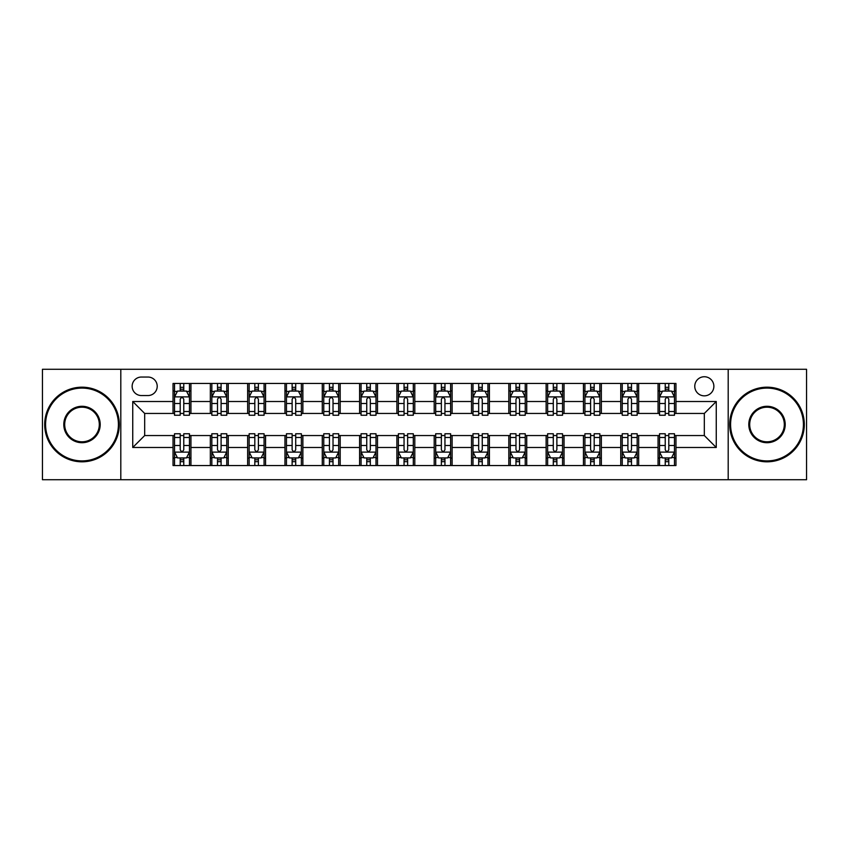 <?xml version="1.0" encoding="UTF-8"?>
<svg xmlns="http://www.w3.org/2000/svg" width="849" height="849" viewBox="0 0 849 849"><rect width="100%" height="100%" fill="white"/><g stroke="black" fill="none" stroke-linecap="round" stroke-linejoin="round"><path stroke-width="1.27" d="M704.32 376.744A9.551 9.551 0 0 0 694.769 386.295A9.551 9.551 0 0 0 704.32 395.846A9.551 9.551 0 0 0 713.871 386.295A9.551 9.551 0 0 0 704.32 376.744M728.198 479.717L806.55 479.717L806.55 369.283L728.198 369.283L728.198 479.717L120.802 479.717L120.802 369.283L42.45 369.283L42.45 479.717L120.802 479.717M141.39 395.549L147.959 395.549A9.254 9.254 0 0 0 157.214 386.295A9.254 9.254 0 0 0 147.959 377.041L141.39 377.041A9.254 9.254 0 0 0 132.147 386.295A9.254 9.254 0 0 0 141.39 395.549M728.198 369.283L120.802 369.283M173.037 447.487L132.741 447.487L132.741 401.513L173.037 401.513L173.037 413.452L144.68 413.452L144.68 435.548L173.037 435.548L173.037 465.539L675.963 465.539L675.963 435.548L704.32 435.548L704.32 413.452L675.963 413.452L675.963 401.513L716.259 401.513L716.259 447.487L675.963 447.487M675.963 401.513L675.963 383.461L173.037 383.461L173.037 401.513M658.06 383.461L658.06 413.452L659.546 413.452M665.223 413.452L668.8 413.452M674.477 413.452L675.963 413.452M658.06 413.452L637.164 413.452M620.746 383.461L620.746 413.452L622.243 413.452M627.91 413.452L631.497 413.452M620.746 413.452L599.85 413.452M583.443 383.461L583.443 413.452L584.929 413.452M590.607 413.452L594.183 413.452M583.443 413.452L562.547 413.452M546.13 383.461L546.13 413.452L547.626 413.452M553.293 413.452L556.87 413.452M546.13 413.452L525.234 413.452M508.816 383.461L508.816 413.452L510.313 413.452M515.98 413.452L519.567 413.452M508.816 413.452L487.931 413.452M471.513 383.461L471.513 413.452L472.999 413.452M478.677 413.452L482.253 413.452M471.513 413.452L450.617 413.452M434.2 383.461L434.2 413.452L435.696 413.452M441.363 413.452L444.95 413.452M434.2 413.452L413.304 413.452M396.886 383.461L396.886 413.452L398.383 413.452M404.05 413.452L407.637 413.452M396.886 413.452L376.001 413.452M359.583 383.461L359.583 413.452L361.069 413.452M366.747 413.452L370.323 413.452M359.583 413.452L338.687 413.452M322.27 383.461L322.27 413.452L323.766 413.452M329.433 413.452L333.02 413.452M322.27 413.452L301.374 413.452M284.967 383.461L284.967 413.452L286.453 413.452M292.13 413.452L295.707 413.452M284.967 413.452L264.071 413.452M247.653 383.461L247.653 413.452L249.15 413.452M254.817 413.452L258.393 413.452M247.653 413.452L226.757 413.452M210.34 383.461L210.34 413.452L211.836 413.452M217.503 413.452L221.09 413.452M210.34 413.452L189.454 413.452M173.037 413.452L174.523 413.452M180.2 413.452L183.777 413.452M173.037 435.548L174.523 435.548M180.2 435.548L183.777 435.548M189.454 435.548L190.94 435.548L190.94 465.539M211.836 435.548L190.94 435.548M217.503 435.548L221.09 435.548M226.757 435.548L228.254 435.548L228.254 465.539M249.15 435.548L228.254 435.548M254.817 435.548L258.393 435.548M264.071 435.548L265.557 435.548L265.557 465.539M286.453 435.548L265.557 435.548M292.13 435.548L295.707 435.548M301.374 435.548L302.87 435.548L302.87 465.539M323.766 435.548L302.87 435.548M329.433 435.548L333.02 435.548M338.687 435.548L340.184 435.548L340.184 465.539M361.069 435.548L340.184 435.548M366.747 435.548L370.323 435.548M376.001 435.548L377.487 435.548L377.487 465.539M398.383 435.548L377.487 435.548M404.05 435.548L407.637 435.548M413.304 435.548L414.8 435.548L414.8 465.539M435.696 435.548L414.8 435.548M441.363 435.548L444.95 435.548M450.617 435.548L452.114 435.548L452.114 465.539M472.999 435.548L452.114 435.548M478.677 435.548L482.253 435.548M487.931 435.548L489.417 435.548L489.417 465.539M510.313 435.548L489.417 435.548M515.98 435.548L519.567 435.548M525.234 435.548L526.73 435.548L526.73 465.539M547.626 435.548L526.73 435.548M553.293 435.548L556.87 435.548M562.547 435.548L564.033 435.548L564.033 465.539M584.929 435.548L564.033 435.548M590.607 435.548L594.183 435.548M599.85 435.548L601.347 435.548L601.347 465.539M622.243 435.548L601.347 435.548M627.91 435.548L631.497 435.548M637.164 435.548L638.66 435.548L638.66 465.539M659.546 435.548L638.66 435.548M665.223 435.548L668.8 435.548M674.477 435.548L675.963 435.548M190.94 383.461L190.94 413.452M173.037 390.922L174.523 390.922M180.2 390.922L183.777 390.922M189.454 390.922L190.94 390.922M173.037 458.078L174.523 458.078M180.2 458.078L183.777 458.078M189.454 458.078L190.94 458.078M210.34 435.548L210.34 465.539M228.254 383.461L228.254 413.452M210.34 390.922L211.836 390.922M217.503 390.922L221.09 390.922M226.757 390.922L228.254 390.922M210.34 458.078L211.836 458.078M217.503 458.078L221.09 458.078M226.757 458.078L228.254 458.078M247.653 435.548L247.653 465.539M247.653 458.078L249.15 458.078M254.817 458.078L258.393 458.078M264.071 458.078L265.557 458.078M265.557 383.461L265.557 413.452M247.653 390.922L249.15 390.922M254.817 390.922L258.393 390.922M264.071 390.922L265.557 390.922M284.967 435.548L284.967 465.539M284.967 458.078L286.453 458.078M292.13 458.078L295.707 458.078M301.374 458.078L302.87 458.078M302.87 383.461L302.87 413.452M284.967 390.922L286.453 390.922M292.13 390.922L295.707 390.922M301.374 390.922L302.87 390.922M322.27 435.548L322.27 465.539M322.27 458.078L323.766 458.078M329.433 458.078L333.02 458.078M338.687 458.078L340.184 458.078M340.184 383.461L340.184 413.452M322.27 390.922L323.766 390.922M329.433 390.922L333.02 390.922M338.687 390.922L340.184 390.922M359.583 435.548L359.583 465.539M359.583 458.078L361.069 458.078M366.747 458.078L370.323 458.078M376.001 458.078L377.487 458.078M377.487 383.461L377.487 413.452M359.583 390.922L361.069 390.922M366.747 390.922L370.323 390.922M376.001 390.922L377.487 390.922M396.886 435.548L396.886 465.539M396.886 458.078L398.383 458.078M404.05 458.078L407.637 458.078M413.304 458.078L414.8 458.078M414.8 383.461L414.8 413.452M396.886 390.922L398.383 390.922M404.05 390.922L407.637 390.922M413.304 390.922L414.8 390.922M434.2 435.548L434.2 465.539M434.2 458.078L435.696 458.078M441.363 458.078L444.95 458.078M450.617 458.078L452.114 458.078M452.114 383.461L452.114 413.452M434.2 390.922L435.696 390.922M441.363 390.922L444.95 390.922M450.617 390.922L452.114 390.922M471.513 435.548L471.513 465.539M471.513 458.078L472.999 458.078M478.677 458.078L482.253 458.078M487.931 458.078L489.417 458.078M489.417 383.461L489.417 413.452M471.513 390.922L472.999 390.922M478.677 390.922L482.253 390.922M487.931 390.922L489.417 390.922M508.816 435.548L508.816 465.539M508.816 458.078L510.313 458.078M515.98 458.078L519.567 458.078M525.234 458.078L526.73 458.078M526.73 383.461L526.73 413.452M508.816 390.922L510.313 390.922M515.98 390.922L519.567 390.922M525.234 390.922L526.73 390.922M546.13 435.548L546.13 465.539M546.13 458.078L547.626 458.078M553.293 458.078L556.87 458.078M562.547 458.078L564.033 458.078M564.033 383.461L564.033 413.452M546.13 390.922L547.626 390.922M553.293 390.922L556.87 390.922M562.547 390.922L564.033 390.922M583.443 435.548L583.443 465.539M583.443 458.078L584.929 458.078M590.607 458.078L594.183 458.078M599.85 458.078L601.347 458.078M601.347 383.461L601.347 413.452M583.443 390.922L584.929 390.922M590.607 390.922L594.183 390.922M599.85 390.922L601.347 390.922M620.746 435.548L620.746 465.539M620.746 458.078L622.243 458.078M627.91 458.078L631.497 458.078M637.164 458.078L638.66 458.078M638.66 383.461L638.66 413.452M620.746 390.922L622.243 390.922M627.91 390.922L631.497 390.922M637.164 390.922L638.66 390.922M658.06 435.548L658.06 465.539M658.06 458.078L659.546 458.078M665.223 458.078L668.8 458.078M674.477 458.078L675.963 458.078M658.06 390.922L659.546 390.922M665.223 390.922L668.8 390.922M674.477 390.922L675.963 390.922M144.68 413.452L132.741 401.513M144.68 435.548L132.741 447.487M716.259 401.513L704.32 413.452M716.259 447.487L704.32 435.548M183.777 387.335L180.2 387.335M189.454 411.51L183.777 411.51L183.777 415.246L189.454 415.246L189.454 397.045L186.462 391.071L177.515 391.071L174.523 397.045L174.523 415.246L180.2 415.246L180.2 411.51L174.523 411.51M174.523 397.045L174.523 383.461M189.454 397.035L189.454 383.461M180.2 391.071L180.2 383.461M183.777 383.461L183.777 391.071M183.777 411.51L183.777 399.274C182.588 396.982 181.389 396.982 180.2 399.274L180.2 411.51M180.2 461.665L183.777 461.665M174.523 437.49L180.2 437.49L180.2 433.754L174.523 433.754L174.523 451.955L177.515 457.929L186.462 457.929L189.454 451.955L189.454 433.754L183.777 433.754L183.777 437.49L189.454 437.49M189.454 451.955L189.454 465.539M174.523 451.965L174.523 465.539M183.777 457.929L183.777 465.539M180.2 465.539L180.2 457.929M180.2 437.49L180.2 449.726C181.389 452.018 182.588 452.018 183.777 449.726L183.777 437.49M221.09 387.335L217.503 387.335M226.757 411.51L221.09 411.51L221.09 415.246L226.757 415.246L226.757 397.045L223.775 391.071L214.818 391.071L211.836 397.045L211.836 415.246L217.503 415.246L217.503 411.51L211.836 411.51M211.836 397.045L211.836 383.461M226.757 397.035L226.757 383.461M217.503 391.071L217.503 383.461M221.09 383.461L221.09 391.071M221.09 411.51L221.09 399.274C219.891 396.982 218.702 396.982 217.503 399.274L217.503 411.51M258.393 387.335L254.817 387.335M264.071 411.51L258.393 411.51L258.393 415.246L264.071 415.246L264.071 397.045L261.089 391.071L252.132 391.071L249.15 397.045L249.15 415.246L254.817 415.246L254.817 411.51L249.15 411.51M249.15 397.045L249.15 383.461M264.071 397.035L264.071 383.461M254.817 391.071L254.817 383.461M258.393 383.461L258.393 391.071M258.393 411.51L258.393 399.274C257.205 396.982 256.016 396.982 254.817 399.274L254.817 411.51M295.707 387.335L292.13 387.335M301.374 411.51L295.707 411.51L295.707 415.246L301.374 415.246L301.374 397.045L298.392 391.071L289.435 391.071L286.453 397.045L286.453 415.246L292.13 415.246L292.13 411.51L286.453 411.51M286.453 397.045L286.453 383.461M301.374 397.035L301.374 383.461M292.13 391.071L292.13 383.461M295.707 383.461L295.707 391.071M295.707 411.51L295.707 399.274C294.518 396.982 293.319 396.982 292.13 399.274L292.13 411.51M217.503 461.665L221.09 461.665M211.836 437.49L217.503 437.49L217.503 433.754L211.836 433.754L211.836 451.955L214.818 457.929L223.775 457.929L226.757 451.955L226.757 433.754L221.09 433.754L221.09 437.49L226.757 437.49M226.757 451.955L226.757 465.539M211.836 451.965L211.836 465.539M221.09 457.929L221.09 465.539M217.503 465.539L217.503 457.929M217.503 437.49L217.503 449.726C218.702 452.018 219.891 452.018 221.09 449.726L221.09 437.49M254.817 461.665L258.393 461.665M249.15 437.49L254.817 437.49L254.817 433.754L249.15 433.754L249.15 451.955L252.132 457.929L261.089 457.929L264.071 451.955L264.071 433.754L258.393 433.754L258.393 437.49L264.071 437.49M264.071 451.955L264.071 465.539M249.15 451.965L249.15 465.539M258.393 457.929L258.393 465.539M254.817 465.539L254.817 457.929M254.817 437.49L254.817 449.726C256.005 452.018 257.205 452.018 258.393 449.726L258.393 437.49M292.13 461.665L295.707 461.665M286.453 437.49L292.13 437.49L292.13 433.754L286.453 433.754L286.453 451.955L289.435 457.929L298.392 457.929L301.374 451.955L301.374 433.754L295.707 433.754L295.707 437.49L301.374 437.49M301.374 451.955L301.374 465.539M286.453 451.965L286.453 465.539M295.707 457.929L295.707 465.539M292.13 465.539L292.13 457.929M292.13 437.49L292.13 449.726C293.319 452.018 294.507 452.018 295.707 449.726L295.707 437.49M333.02 387.335L329.433 387.335M338.687 411.51L333.02 411.51L333.02 415.246L338.687 415.246L338.687 397.045L335.705 391.071L326.748 391.071L323.766 397.045L323.766 415.246L329.433 415.246L329.433 411.51L323.766 411.51M323.766 397.045L323.766 383.461M338.687 397.035L338.687 383.461M329.433 391.071L329.433 383.461M333.02 383.461L333.02 391.071M333.02 411.51L333.02 399.274C331.821 396.982 330.632 396.982 329.433 399.274L329.433 411.51M329.433 461.665L333.02 461.665M323.766 437.49L329.433 437.49L329.433 433.754L323.766 433.754L323.766 451.955L326.748 457.929L335.705 457.929L338.687 451.955L338.687 433.754L333.02 433.754L333.02 437.49L338.687 437.49M338.687 451.955L338.687 465.539M323.766 451.965L323.766 465.539M333.02 457.929L333.02 465.539M329.433 465.539L329.433 457.929M329.433 437.49L329.433 449.726C330.632 452.018 331.821 452.018 333.02 449.726L333.02 437.49M82.003 388.089A36.411 36.411 0 0 0 45.581 424.5A36.411 36.411 0 0 0 82.003 460.911A36.411 36.411 0 0 0 118.414 424.5A36.411 36.411 0 0 0 82.003 388.089M82.003 461.814A37.314 37.314 0 0 1 44.689 424.5A37.314 37.314 0 0 1 82.003 387.186A37.314 37.314 0 0 1 119.306 424.5A37.314 37.314 0 0 1 82.003 461.814M82.003 406.289A18.211 18.211 0 0 1 100.203 424.5A18.211 18.211 0 0 1 82.003 442.711A18.211 18.211 0 0 1 63.792 424.5A18.211 18.211 0 0 1 82.003 406.289M82.003 441.809A17.309 17.309 0 0 0 99.312 424.5A17.309 17.309 0 0 0 82.003 407.191A17.309 17.309 0 0 0 64.683 424.5A17.309 17.309 0 0 0 82.003 441.809M766.997 388.089A36.411 36.411 0 0 0 730.586 424.5A36.411 36.411 0 0 0 766.997 460.911A36.411 36.411 0 0 0 803.419 424.5A36.411 36.411 0 0 0 766.997 388.089M766.997 461.814A37.314 37.314 0 0 1 729.694 424.5A37.314 37.314 0 0 1 766.997 387.186A37.314 37.314 0 0 1 804.311 424.5A37.314 37.314 0 0 1 766.997 461.814M766.997 406.289A18.211 18.211 0 0 1 785.208 424.5A18.211 18.211 0 0 1 766.997 442.711A18.211 18.211 0 0 1 748.797 424.5A18.211 18.211 0 0 1 766.997 406.289M766.997 441.809A17.309 17.309 0 0 0 784.317 424.5A17.309 17.309 0 0 0 766.997 407.191A17.309 17.309 0 0 0 749.688 424.5A17.309 17.309 0 0 0 766.997 441.809M370.323 387.335L366.747 387.335M376.001 411.51L370.323 411.51L370.323 415.246L376.001 415.246L376.001 397.045L373.008 391.071L364.062 391.071L361.069 397.045L361.069 415.246L366.747 415.246L366.747 411.51L361.069 411.51M361.069 397.045L361.069 383.461M376.001 397.035L376.001 383.461M366.747 391.071L366.747 383.461M370.323 383.461L370.323 391.071M370.323 411.51L370.323 399.274C369.135 396.982 367.935 396.982 366.747 399.274L366.747 411.51M407.637 387.335L404.05 387.335M413.304 411.51L407.637 411.51L407.637 415.246L413.304 415.246L413.304 397.045L410.322 391.071L401.365 391.071L398.383 397.045L398.383 415.246L404.05 415.246L404.05 411.51L398.383 411.51M398.383 397.045L398.383 383.461M413.304 397.035L413.304 383.461M404.05 391.071L404.05 383.461M407.637 383.461L407.637 391.071M407.637 411.51L407.637 399.274C406.448 396.982 405.249 396.982 404.05 399.274L404.05 411.51M444.95 387.335L441.363 387.335M450.617 411.51L444.95 411.51L444.95 415.246L450.617 415.246L450.617 397.045L447.635 391.071L438.678 391.071L435.696 397.045L435.696 415.246L441.363 415.246L441.363 411.51L435.696 411.51M435.696 397.045L435.696 383.461M450.617 397.035L450.617 383.461M441.363 391.071L441.363 383.461M444.95 383.461L444.95 391.071M444.95 411.51L444.95 399.274C443.751 396.982 442.562 396.982 441.363 399.274L441.363 411.51M482.253 387.335L478.677 387.335M487.931 411.51L482.253 411.51L482.253 415.246L487.931 415.246L487.931 397.045L484.938 391.071L475.992 391.071L472.999 397.045L472.999 415.246L478.677 415.246L478.677 411.51L472.999 411.51M472.999 397.045L472.999 383.461M487.931 397.035L487.931 383.461M478.677 391.071L478.677 383.461M482.253 383.461L482.253 391.071M482.253 411.51L482.253 399.274C481.065 396.982 479.865 396.982 478.677 399.274L478.677 411.51M519.567 387.335L515.98 387.335M525.234 411.51L519.567 411.51L519.567 415.246L525.234 415.246L525.234 397.045L522.252 391.071L513.295 391.071L510.313 397.045L510.313 415.246L515.98 415.246L515.98 411.51L510.313 411.51M510.313 397.045L510.313 383.461M525.234 397.035L525.234 383.461M515.98 391.071L515.98 383.461M519.567 383.461L519.567 391.071M519.567 411.51L519.567 399.274C518.368 396.982 517.179 396.982 515.98 399.274L515.98 411.51M366.747 461.665L370.323 461.665M361.069 437.49L366.747 437.49L366.747 433.754L361.069 433.754L361.069 451.955L364.062 457.929L373.008 457.929L376.001 451.955L376.001 433.754L370.323 433.754L370.323 437.49L376.001 437.49M376.001 451.955L376.001 465.539M361.069 451.965L361.069 465.539M370.323 457.929L370.323 465.539M366.747 465.539L366.747 457.929M366.747 437.49L366.747 449.726C367.935 452.018 369.135 452.018 370.323 449.726L370.323 437.49M404.05 461.665L407.637 461.665M398.383 437.49L404.05 437.49L404.05 433.754L398.383 433.754L398.383 451.955L401.365 457.929L410.322 457.929L413.304 451.955L413.304 433.754L407.637 433.754L407.637 437.49L413.304 437.49M413.304 451.955L413.304 465.539M398.383 451.965L398.383 465.539M407.637 457.929L407.637 465.539M404.05 465.539L404.05 457.929M404.05 437.49L404.05 449.726C405.249 452.018 406.438 452.018 407.637 449.726L407.637 437.49M441.363 461.665L444.95 461.665M435.696 437.49L441.363 437.49L441.363 433.754L435.696 433.754L435.696 451.955L438.678 457.929L447.635 457.929L450.617 451.955L450.617 433.754L444.95 433.754L444.95 437.49L450.617 437.49M450.617 451.955L450.617 465.539M435.696 451.965L435.696 465.539M444.95 457.929L444.95 465.539M441.363 465.539L441.363 457.929M441.363 437.49L441.363 449.726C442.552 452.018 443.751 452.018 444.95 449.726L444.95 437.49M478.677 461.665L482.253 461.665M472.999 437.49L478.677 437.49L478.677 433.754L472.999 433.754L472.999 451.955L475.992 457.929L484.938 457.929L487.931 451.955L487.931 433.754L482.253 433.754L482.253 437.49L487.931 437.49M487.931 451.955L487.931 465.539M472.999 451.965L472.999 465.539M482.253 457.929L482.253 465.539M478.677 465.539L478.677 457.929M478.677 437.49L478.677 449.726C479.865 452.018 481.065 452.018 482.253 449.726L482.253 437.49M515.98 461.665L519.567 461.665M510.313 437.49L515.98 437.49L515.98 433.754L510.313 433.754L510.313 451.955L513.295 457.929L522.252 457.929L525.234 451.955L525.234 433.754L519.567 433.754L519.567 437.49L525.234 437.49M525.234 451.955L525.234 465.539M510.313 451.965L510.313 465.539M519.567 457.929L519.567 465.539M515.98 465.539L515.98 457.929M515.98 437.49L515.98 449.726C517.179 452.018 518.368 452.018 519.567 449.726L519.567 437.49M556.87 387.335L553.293 387.335M562.547 411.51L556.87 411.51L556.87 415.246L562.547 415.246L562.547 397.045L559.565 391.071L550.608 391.071L547.626 397.045L547.626 415.246L553.293 415.246L553.293 411.51L547.626 411.51M547.626 397.045L547.626 383.461M562.547 397.035L562.547 383.461M553.293 391.071L553.293 383.461M556.87 383.461L556.87 391.071M556.87 411.51L556.87 399.274C555.681 396.982 554.493 396.982 553.293 399.274L553.293 411.51M553.293 461.665L556.87 461.665M547.626 437.49L553.293 437.49L553.293 433.754L547.626 433.754L547.626 451.955L550.608 457.929L559.565 457.929L562.547 451.955L562.547 433.754L556.87 433.754L556.87 437.49L562.547 437.49M562.547 451.955L562.547 465.539M547.626 451.965L547.626 465.539M556.87 457.929L556.87 465.539M553.293 465.539L553.293 457.929M553.293 437.49L553.293 449.726C554.482 452.018 555.681 452.018 556.87 449.726L556.87 437.49M594.183 387.335L590.607 387.335M599.85 411.51L594.183 411.51L594.183 415.246L599.85 415.246L599.85 397.045L596.868 391.071L587.911 391.071L584.929 397.045L584.929 415.246L590.607 415.246L590.607 411.51L584.929 411.51M584.929 397.045L584.929 383.461M599.85 397.035L599.85 383.461M590.607 391.071L590.607 383.461M594.183 383.461L594.183 391.071M594.183 411.51L594.183 399.274C592.995 396.982 591.795 396.982 590.607 399.274L590.607 411.51M590.607 461.665L594.183 461.665M584.929 437.49L590.607 437.49L590.607 433.754L584.929 433.754L584.929 451.955L587.911 457.929L596.868 457.929L599.85 451.955L599.85 433.754L594.183 433.754L594.183 437.49L599.85 437.49M599.85 451.955L599.85 465.539M584.929 451.965L584.929 465.539M594.183 457.929L594.183 465.539M590.607 465.539L590.607 457.929M590.607 437.49L590.607 449.726C591.795 452.018 592.984 452.018 594.183 449.726L594.183 437.49M631.497 387.335L627.91 387.335M637.164 411.51L631.497 411.51L631.497 415.246L637.164 415.246L637.164 397.045L634.182 391.071L625.225 391.071L622.243 397.045L622.243 415.246L627.91 415.246L627.91 411.51L622.243 411.51M622.243 397.045L622.243 383.461M637.164 397.035L637.164 383.461M627.91 391.071L627.91 383.461M631.497 383.461L631.497 391.071M631.497 411.51L631.497 399.274C630.298 396.982 629.109 396.982 627.91 399.274L627.91 411.51M627.91 461.665L631.497 461.665M622.243 437.49L627.91 437.49L627.91 433.754L622.243 433.754L622.243 451.955L625.225 457.929L634.182 457.929L637.164 451.955L637.164 433.754L631.497 433.754L631.497 437.49L637.164 437.49M637.164 451.955L637.164 465.539M622.243 451.965L622.243 465.539M631.497 457.929L631.497 465.539M627.91 465.539L627.91 457.929M627.91 437.49L627.91 449.726C629.109 452.018 630.298 452.018 631.497 449.726L631.497 437.49M668.8 387.335L665.223 387.335M674.477 411.51L668.8 411.51L668.8 415.246L674.477 415.246L674.477 397.045L671.485 391.071L662.538 391.071L659.546 397.045L659.546 415.246L665.223 415.246L665.223 411.51L659.546 411.51M659.546 397.045L659.546 383.461M674.477 397.035L674.477 383.461M665.223 391.071L665.223 383.461M668.8 383.461L668.8 391.071M668.8 411.51L668.8 399.274C667.611 396.982 666.412 396.982 665.223 399.274L665.223 411.51M665.223 461.665L668.8 461.665M659.546 437.49L665.223 437.49L665.223 433.754L659.546 433.754L659.546 451.955L662.538 457.929L671.485 457.929L674.477 451.955L674.477 433.754L668.8 433.754L668.8 437.49L674.477 437.49M674.477 451.955L674.477 465.539M659.546 451.965L659.546 465.539M668.8 457.929L668.8 465.539M665.223 465.539L665.223 457.929M665.223 437.49L665.223 449.726C666.412 452.018 667.611 452.018 668.8 449.726L668.8 437.49M210.34 447.487L190.94 447.487M210.34 401.513L190.94 401.513M247.653 401.513L228.254 401.513M247.653 447.487L228.254 447.487M284.967 401.513L265.557 401.513M284.967 447.487L265.557 447.487M322.27 401.513L302.87 401.513M322.27 447.487L302.87 447.487M359.583 401.513L340.184 401.513M359.583 447.487L340.184 447.487M396.886 401.513L377.487 401.513M396.886 447.487L377.487 447.487M434.2 401.513L414.8 401.513M434.2 447.487L414.8 447.487M471.513 401.513L452.114 401.513M471.513 447.487L452.114 447.487M508.816 401.513L489.417 401.513M508.816 447.487L489.417 447.487M546.13 401.513L526.73 401.513M546.13 447.487L526.73 447.487M583.443 401.513L564.033 401.513M583.443 447.487L564.033 447.487M620.746 401.513L601.347 401.513M620.746 447.487L601.347 447.487M658.06 401.513L638.66 401.513M658.06 447.487L638.66 447.487M189.38 396.886L174.597 396.886M174.523 391.431L177.335 391.431M186.642 391.431L189.454 391.431M180.2 403.508L174.523 403.508M189.454 403.508L183.777 403.508M183.777 389.235L180.2 389.235M174.597 452.114L189.38 452.114M189.454 457.569L186.642 457.569M177.335 457.569L174.523 457.569M183.777 445.492L189.454 445.492M174.523 445.492L180.2 445.492M180.2 459.765L183.777 459.765M226.683 396.886L211.91 396.886M211.836 391.431L214.638 391.431M223.956 391.431L226.757 391.431M217.503 403.508L211.836 403.508M226.757 403.508L221.09 403.508M221.09 389.235L217.503 389.235M263.997 396.886L249.224 396.886M249.15 391.431L251.951 391.431M261.259 391.431L264.071 391.431M254.817 403.508L249.15 403.508M264.071 403.508L258.393 403.508M258.393 389.235L254.817 389.235M301.299 396.886L286.527 396.886M286.453 391.431L289.265 391.431M298.572 391.431L301.374 391.431M292.13 403.508L286.453 403.508M301.374 403.508L295.707 403.508M295.707 389.235L292.13 389.235M211.91 452.114L226.683 452.114M226.757 457.569L223.956 457.569M214.638 457.569L211.836 457.569M221.09 445.492L226.757 445.492M211.836 445.492L217.503 445.492M217.503 459.765L221.09 459.765M249.224 452.114L263.997 452.114M264.071 457.569L261.259 457.569M251.951 457.569L249.15 457.569M258.393 445.492L264.071 445.492M249.15 445.492L254.817 445.492M254.817 459.765L258.393 459.765M286.527 452.114L301.299 452.114M301.374 457.569L298.572 457.569M289.265 457.569L286.453 457.569M295.707 445.492L301.374 445.492M286.453 445.492L292.13 445.492M292.13 459.765L295.707 459.765M338.613 396.886L323.84 396.886M323.766 391.431L326.568 391.431M335.886 391.431L338.687 391.431M329.433 403.508L323.766 403.508M338.687 403.508L333.02 403.508M333.02 389.235L329.433 389.235M323.84 452.114L338.613 452.114M338.687 457.569L335.886 457.569M326.568 457.569L323.766 457.569M333.02 445.492L338.687 445.492M323.766 445.492L329.433 445.492M329.433 459.765L333.02 459.765M375.927 396.886L361.143 396.886M361.069 391.431L363.881 391.431M373.189 391.431L376.001 391.431M366.747 403.508L361.069 403.508M376.001 403.508L370.323 403.508M370.323 389.235L366.747 389.235M413.23 396.886L398.457 396.886M398.383 391.431L401.184 391.431M410.502 391.431L413.304 391.431M404.05 403.508L398.383 403.508M413.304 403.508L407.637 403.508M407.637 389.235L404.05 389.235M450.543 396.886L435.77 396.886M435.696 391.431L438.498 391.431M447.816 391.431L450.617 391.431M441.363 403.508L435.696 403.508M450.617 403.508L444.95 403.508M444.95 389.235L441.363 389.235M487.857 396.886L473.073 396.886M472.999 391.431L475.811 391.431M485.119 391.431L487.931 391.431M478.677 403.508L472.999 403.508M487.931 403.508L482.253 403.508M482.253 389.235L478.677 389.235M525.16 396.886L510.387 396.886M510.313 391.431L513.114 391.431M522.432 391.431L525.234 391.431M515.98 403.508L510.313 403.508M525.234 403.508L519.567 403.508M519.567 389.235L515.98 389.235M361.143 452.114L375.927 452.114M376.001 457.569L373.189 457.569M363.881 457.569L361.069 457.569M370.323 445.492L376.001 445.492M361.069 445.492L366.747 445.492M366.747 459.765L370.323 459.765M398.457 452.114L413.23 452.114M413.304 457.569L410.502 457.569M401.184 457.569L398.383 457.569M407.637 445.492L413.304 445.492M398.383 445.492L404.05 445.492M404.05 459.765L407.637 459.765M435.77 452.114L450.543 452.114M450.617 457.569L447.816 457.569M438.498 457.569L435.696 457.569M444.95 445.492L450.617 445.492M435.696 445.492L441.363 445.492M441.363 459.765L444.95 459.765M473.073 452.114L487.857 452.114M487.931 457.569L485.119 457.569M475.811 457.569L472.999 457.569M482.253 445.492L487.931 445.492M472.999 445.492L478.677 445.492M478.677 459.765L482.253 459.765M510.387 452.114L525.16 452.114M525.234 457.569L522.432 457.569M513.114 457.569L510.313 457.569M519.567 445.492L525.234 445.492M510.313 445.492L515.98 445.492M515.98 459.765L519.567 459.765M562.473 396.886L547.701 396.886M547.626 391.431L550.428 391.431M559.735 391.431L562.547 391.431M553.293 403.508L547.626 403.508M562.547 403.508L556.87 403.508M556.87 389.235L553.293 389.235M547.701 452.114L562.473 452.114M562.547 457.569L559.735 457.569M550.428 457.569L547.626 457.569M556.87 445.492L562.547 445.492M547.626 445.492L553.293 445.492M553.293 459.765L556.87 459.765M599.776 396.886L585.003 396.886M584.929 391.431L587.741 391.431M597.049 391.431L599.85 391.431M590.607 403.508L584.929 403.508M599.85 403.508L594.183 403.508M594.183 389.235L590.607 389.235M585.003 452.114L599.776 452.114M599.85 457.569L597.049 457.569M587.741 457.569L584.929 457.569M594.183 445.492L599.85 445.492M584.929 445.492L590.607 445.492M590.607 459.765L594.183 459.765M637.09 396.886L622.317 396.886M622.243 391.431L625.044 391.431M634.362 391.431L637.164 391.431M627.91 403.508L622.243 403.508M637.164 403.508L631.497 403.508M631.497 389.235L627.91 389.235M622.317 452.114L637.09 452.114M637.164 457.569L634.362 457.569M625.044 457.569L622.243 457.569M631.497 445.492L637.164 445.492M622.243 445.492L627.91 445.492M627.91 459.765L631.497 459.765M674.403 396.886L659.62 396.886M659.546 391.431L662.358 391.431M671.665 391.431L674.477 391.431M665.223 403.508L659.546 403.508M674.477 403.508L668.8 403.508M668.8 389.235L665.223 389.235M659.62 452.114L674.403 452.114M674.477 457.569L671.665 457.569M662.358 457.569L659.546 457.569M668.8 445.492L674.477 445.492M659.546 445.492L665.223 445.492M665.223 459.765L668.8 459.765"/></g></svg>
